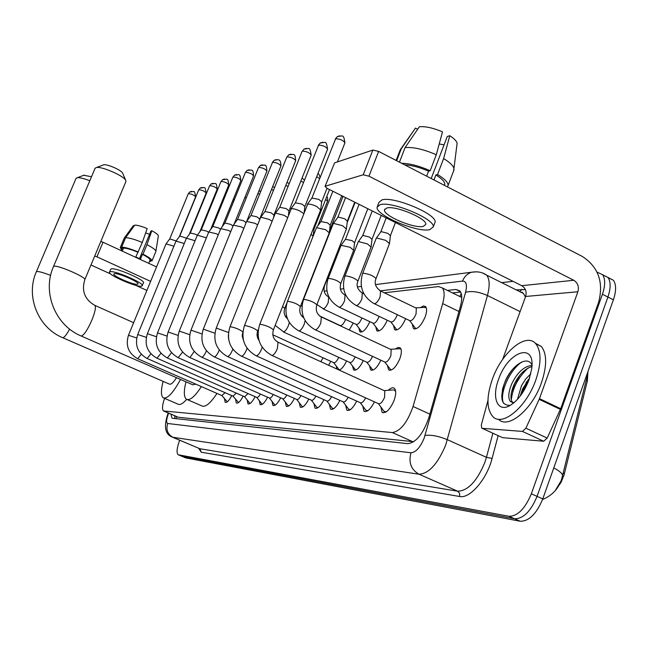 <?xml version="1.0" encoding="UTF-8"?>
<svg xmlns="http://www.w3.org/2000/svg" width="648" height="648" viewBox="0 0 648 648"><rect width="100%" height="100%" fill="white"/><g stroke="black" fill="none" stroke-linecap="round" stroke-linejoin="round"><path stroke-width="0.97" d="M420.528 307.581L423.444 305.978L425.606 306.601C427.064 308.521 426.902 312.004 425.12 317.042C420.957 326.147 417.037 329.937 413.359 328.398L412.331 324.316M395.401 348.989L398.18 347.401L400.286 347.903C401.849 349.823 401.703 353.427 399.84 358.725C395.904 367.448 392.161 371.134 388.622 369.789L387.496 365.756M388.355 390.282C390.89 387.82 392.907 387.172 394.405 388.346C396.252 390.477 396.139 394.543 394.049 400.545C389.926 409.755 385.949 413.667 382.126 412.29L380.797 406.839M555.976 489.734L561.087 482.339L564.076 474.879L587.38 380.943L587.971 371.498M461.749 297.286L459.132 296.16M163.863 411.116L178.403 417.28L413.797 441.717M164.535 398.35C162.259 405.219 161.919 409.423 163.515 410.962L392.348 432.564C400.48 431.195 407.381 422.504 413.06 406.482L442.681 303.588C444.722 296.071 444.609 290.855 442.333 287.939L438.558 286.57L384.321 292.791M353.265 323.036L349.207 329.994M369.83 321.675C366.128 329.5 362.799 332.845 359.826 331.703L358.919 328.171M387.277 320.225C383.43 328.439 379.914 331.922 376.731 330.666L375.791 326.965M405.68 318.686C401.679 327.321 397.969 330.95 394.551 329.565L393.571 325.685M330.755 361.309L328.617 365.261M346.591 360.968C344.25 365.966 341.796 369.012 339.236 370.113M336.774 368.987L336.417 366.379M363.269 360.604C359.64 367.926 356.408 371.004 353.573 369.846L352.553 366.193M380.854 360.207C377.071 367.894 373.669 371.093 370.632 369.822L369.562 365.99M231.773 395.612C229.084 400.683 226.889 402.918 225.18 402.327L224.492 398.86M243.186 396.131C240.416 401.371 238.124 403.68 236.326 403.04L235.597 399.452M255.126 396.673C252.25 402.1 249.869 404.474 247.973 403.793L247.188 400.067M267.608 397.232C264.635 402.862 262.148 405.308 260.148 404.571L259.322 400.707M280.697 397.815C277.611 403.655 275.011 406.183 272.897 405.381L272.014 401.371M294.411 398.423C291.219 404.49 288.498 407.098 286.254 406.239L285.322 402.06M308.821 399.055C305.5 405.373 302.648 408.062 300.275 407.13L299.279 402.781M323.968 399.711C320.509 406.296 317.52 409.082 314.993 408.062L313.94 403.534M339.9 400.391C336.312 407.268 333.169 410.152 330.48 409.042L329.362 404.312M356.708 401.104C352.958 408.297 349.653 411.286 346.785 410.071L345.595 405.122M374.439 401.849C370.526 409.39 367.035 412.493 363.974 411.156L362.718 405.964M555.231 490.641L561.703 479.779L562.626 475.365C561.938 473.113 558.989 470.626 553.773 467.913M597.051 272.111L602.535 274.671C605.41 278.915 605.378 285.444 602.429 294.249L531.344 493.792L537.071 496.352C530.801 511.337 523.317 518.805 514.601 518.756L181.78 456.265L514.601 518.756C523.317 518.805 530.801 511.337 537.071 496.352L607.921 297.043L537.071 496.352L542.781 498.903C536.528 513.872 529.019 521.316 520.263 521.243L185.782 457.917L182.064 456.378M608.108 277.644L613.389 280.244L607.97 277.466C610.87 281.718 610.853 288.239 607.921 297.043C610.853 288.239 610.87 281.718 607.97 277.466L602.689 274.882M587.129 377.922L587.744 372.138M613.389 280.244C616.313 284.504 616.313 291.033 613.389 299.822L542.781 498.903M170.926 414.137L171.963 418.106L172.514 418.292L407.948 443.661C416.243 442.414 423.209 433.771 428.846 417.725L460.364 306.504C462.356 299.044 462.186 293.844 459.869 290.903L455.949 289.478L447.363 290.401M174.96 418.551L174.701 415.749M525.933 383.065L526.702 381.648L525.933 383.065M531.344 493.792C525.066 508.793 517.59 516.286 508.923 516.27L178.192 454.758C176.305 452.887 176.799 448.052 179.674 440.235M501.641 282.625L513.095 281.354M452.523 292.928L460.663 292.078M100.829 241.445L103.024 242.247L96.925 256.827L150.619 281.378M156.557 266.936L103.024 242.247M90.963 265L110.678 273.958M135.44 285.225L146.902 290.434M96.925 256.827L94.721 256.017M114.267 273.683L113.846 273.942C112.169 275.805 134.055 285.339 137.498 284.253L137.975 283.978C139.701 282.131 117.474 272.476 114.267 273.683M145.662 232.899L149.575 234.293M148.74 263.331L150.044 260.164C150.255 259.022 147.72 257.086 142.439 254.348L143.014 254.194L146.95 244.669L151.81 230.753L150.919 231.036L139.506 258.641M142.293 242.498C134.744 239.339 129.171 237.743 125.591 237.711L134.776 225.091C137.562 225.156 141.693 226.314 147.177 228.574L142.293 242.498L135.805 256.964L140.47 259.111L142.439 254.348M137.781 252.194C131.39 249.545 126.644 248.168 123.541 248.054L121.654 247.18L125.591 237.711M122.269 251.116L123.541 248.054M142.317 285.76C144.666 283.257 114.364 270.094 110.063 271.771L109.504 272.12C107.228 274.655 136.914 287.591 141.653 286.149L143.492 282.909C145.857 280.373 115.571 267.203 111.254 268.912L110.654 269.349M149.648 261.136L150.409 261.484L150.757 260.634M149.518 261.452L150.409 261.484M151.81 230.753C156.103 233.037 158.282 234.754 158.347 235.888L155.852 251.529L151.972 260.958L149.996 260.277M151.972 260.958C152.199 259.621 149.218 257.369 143.014 254.194M138.348 252.031C130.783 248.873 125.218 247.261 121.654 247.18M155.901 251.351C155.787 249.909 152.798 247.682 146.95 244.669M134.168 225.933L133.399 225.569L124.238 238.148L120.309 247.585L122.189 248.459L121.273 250.663L122.132 248.581M120.309 247.585L121.605 249.853M535.831 379.947C526.557 406.993 502.451 426.992 492.95 416.688C486.559 409.358 486.34 396.924 492.31 379.38C501.52 352.69 526.079 331.833 535.783 343.748C541.412 351.054 541.428 363.123 535.831 379.947M535.24 343.181L541.331 346.453C547.009 353.776 547.066 365.837 541.493 382.652C532.251 409.666 508.081 429.592 498.49 419.256M531.968 364.84C527.189 354.918 511.466 365.837 505.148 381.437C499.551 397.273 501.001 405.243 509.506 405.348M498.539 379.461C507.87 351.419 535.588 341.407 531.708 368.793L528.995 379.858C524.273 391.967 517.987 400.488 510.13 405.437C497.607 413.003 491.403 397.969 498.539 379.461M531.911 366.606C524.767 368.752 518.773 374.828 513.945 384.815C510.478 393.271 510.041 399.184 512.633 402.554L512.746 402.667M531.959 365.407C524.135 366.225 517.404 372.349 511.782 383.794C508.307 392.251 507.862 398.156 510.438 401.525L514.05 402.659M529.643 377.97L522.588 388.905L520.19 396.106L528.25 379.598M530.834 373.71L525.706 379.056L521.494 385.649L517.46 399.362M513.856 402.821L513.378 402.683M520.125 374.868L514.755 383.729L511.369 392.769M512.341 369.652C507.335 376.245 504.006 383.057 502.354 390.104M528.42 381.397L522.49 392.858M527.99 368.072C518.197 377.403 512.625 388.022 511.288 399.946M522.126 361.819C509.263 369.959 499.106 394.413 503.528 403.259M83.73 175.252L91.506 176.734M89.813 180.752C84.029 178.524 79.85 177.503 77.29 177.698L76.027 178.435M62.743 337.721L169.322 384.07C170.951 384.823 173.34 382.693 176.499 377.671M180.517 379.428C173.081 393.069 167.314 399.184 163.223 397.783C160.882 395.807 160.842 390.339 163.11 381.372M186.673 399.387C182.841 403.712 179.917 405.284 177.9 404.109L163.944 398.099M103.194 164.94L103.85 164.762C107.422 164.066 121.03 170.027 122.513 172.927L122.723 173.413M84.815 279.661L125.915 181.545L125.672 180.176C123.42 175.738 102.092 166.406 96.576 167.468L95.07 168.318M81.235 336.037L192.821 384.807L195.745 384.126M201.382 386.597C194.821 396.681 189.815 400.885 186.373 399.217C183.805 397.03 183.676 391.23 185.984 381.818M216.983 393.425C210.381 403.445 205.294 407.592 201.731 405.867L187.264 399.597M225.042 392.664L221.908 395.58L227.31 401.833M136.679 337.981L128.474 335.267L166.018 243.899L173.923 246.175M191.565 191.371L189.864 191.929L188.268 193.784L169.736 238.91L176.126 240.943M232.98 396.139L238.569 402.546M147.315 358.571L233.005 396.155L236.301 393.101M146.31 337.365L137.716 334.506L175.997 241.121L184.259 243.51M202.063 187.442L200.305 188.009L198.677 189.913L179.788 236.018L186.454 238.164M248.063 393.563L244.596 396.754L249.61 403.105L250.331 403.291M156.395 336.725L147.388 333.712L186.43 238.205L195.072 240.732M213.038 183.327L211.232 183.902L209.547 185.863L190.301 232.988L195.437 234.228L197.292 235.281M256.705 397.37L261.824 403.874L262.634 404.069M167.54 358.061L256.721 397.378C257.661 397.775 258.876 396.657 260.375 394.033M166.965 336.069L157.521 332.878L197.34 235.167L206.404 237.832M224.524 179.026L222.653 179.618L220.928 181.626L201.301 229.821L206.582 231.077L208.656 232.292M273.27 394.519C271.706 397.289 270.427 398.455 269.414 398.026L274.606 404.676L275.53 404.887M178.054 335.381L168.132 332.003L208.778 231.976L216.327 233.75L218.279 234.803M236.552 174.514L234.625 175.122L232.851 177.196L212.819 226.5L218.263 227.78L220.555 229.181M286.789 395.029C285.161 397.953 283.8 399.176 282.722 398.714L288.004 405.51L289.049 405.737M189.71 334.684L179.269 331.088L220.774 228.639L228.55 230.429L230.745 231.636M249.164 169.792L247.172 170.408L245.349 172.546L224.913 223.017L230.518 224.313L233.037 225.958M300.988 395.555C299.279 398.642 297.845 399.929 296.687 399.435L302.065 406.385L303.24 406.628M201.974 333.963L190.974 330.132L233.369 225.131L241.396 226.938L243.842 228.323M237.589 219.397L243.389 220.676L246.11 222.685M311.38 400.205L316.832 407.309L318.16 407.568M214.326 356.902L311.356 400.181C312.603 400.731 314.126 399.371 315.908 396.106M214.885 333.234L203.286 329.127L246.613 221.438L254.907 223.268L257.629 224.856M272.557 162.267L250.946 215.525L256.924 216.853L259.67 219.065L280.932 166.018C280.876 157.302 277.198 160.113 274.185 160.267L272.557 162.267C276.502 162.518 279.288 163.766 280.932 166.018M326.835 401.007L332.367 408.272L333.866 408.548M227.578 356.57L326.795 400.974C328.139 401.566 329.743 400.132 331.622 396.673M228.501 332.513L216.254 328.066L260.545 217.566L260.982 217.242L269.123 219.405L272.144 221.227M264.967 211.523L271.164 212.828L273.942 215.104L295.674 160.688C295.01 152.798 294.467 154.475 288.757 154.791L287.088 156.848C291.146 157.075 294.006 158.355 295.674 160.688M343.116 401.857L348.721 409.277L350.414 409.585M241.566 356.222L343.043 401.801C344.501 402.449 346.21 400.934 348.17 397.256M242.87 331.898C239.776 329.484 235.653 327.767 230.502 326.746L229.935 326.948L275.238 213.476L275.708 213.119L284.124 215.33L287.453 217.445M279.766 207.271L286.189 208.583L288.992 210.932L311.186 155.123M360.288 402.748L365.958 410.346L367.878 410.67M256.341 355.857L360.183 402.675C361.762 403.388 363.585 401.784 365.642 397.864M244.409 325.717L291.26 208.769C293.204 208.502 296.104 209.255 299.951 211.021L303.612 213.508M295.391 202.784L302.041 204.104L304.876 206.526M378.44 403.704L384.167 411.456L386.338 411.812M271.974 355.469L378.294 403.591C380.295 404.32 382.393 402.246 384.58 397.37L384.791 390.906L384.159 390.623L392.98 389.926M259.702 324.454L307.703 204.169C309.752 203.885 312.749 204.655 316.702 206.477L320.647 209.952M311.907 198.045L318.808 199.365L321.667 201.868M395.653 391.279L393.814 389.861M320.736 361.665L323.133 357.817M333.59 362.637L339.398 370.057M272.768 334.765L333.509 362.572C335.032 363.155 336.782 361.422 338.75 357.372M349.758 362.459L355.72 370.081M283.387 331.922L349.653 362.378C351.297 363.01 353.152 361.179 355.201 356.886M311.056 234.293L313.106 236.204L314.013 228.971M313.502 228.088L314.029 228.809M366.8 362.281L372.916 370.113M298.906 330.893L366.655 362.167C368.445 362.864 370.405 360.928 372.543 356.36M287.38 301.555L316.475 227.667L325.547 229.667L329.265 232.851M320.938 221.543L327.54 222.855L330.229 225.156M384.782 362.086L391.076 370.146M315.309 329.816L384.596 361.949C386.564 362.702 388.662 360.62 390.882 355.703L391.157 349.612L390.493 349.296M303.466 299.643L333.218 223.722L333.761 223.422L342.63 225.739L346.38 229.028M337.794 217.436L338.24 217.096L344.639 218.749L347.352 221.122M400.974 348.989L399.176 348.737M522.434 431.414L525.884 428.207L539.476 398.658L560.698 408.694L547.179 438.072L543.696 441.248L522.434 431.414L482.169 428.312L502.589 437.667L482.104 428.304M543.696 441.248L502.589 437.667M560.698 408.694L598.63 302.252C603.839 282.253 598.412 266.992 582.366 256.47L378.626 151.413L368.971 176.183L573.788 280.276C577.83 282.901 579.199 286.724 577.878 291.762L539.476 398.658M325.077 186.389L334.595 162.867L325.045 186.47L327.394 188.511L521.745 285.687C525.593 288.141 526.897 291.738 525.633 296.468L502.637 359.421M368.971 176.183L363.204 174.79L372.851 150.069L334.595 162.867M372.851 150.069L378.626 151.413M363.204 174.79L325.401 186.17M487.96 400.44L481.334 424.958L481.618 428.077L482.169 428.312M386.743 208.032L384.507 209.847C382.895 215.557 414.088 228.841 423.29 226.395L425.801 224.386C427.202 218.627 395.296 205.246 386.743 208.032M439.231 143.953L444.05 144.86M444.447 185.352L444.795 184.291C444.795 181.74 441.831 178.637 435.885 174.968L437.538 174.523L443.629 158.574L449.769 135.691L447.25 136.501L431.195 178.516M433.982 179.958L435.885 174.968M436.298 154.742C423.776 149.307 413.367 146.926 405.089 147.59L419.369 126.733C425.671 126.279 433.382 127.988 442.503 131.852L436.298 154.742L430.191 170.716L428.547 171.177L426.635 176.167M428.547 171.177C419.637 167.314 411.683 165.208 404.676 164.843M434.589 223.463L435.1 222.11C436.987 214.164 393.441 195.939 381.947 199.908L378.95 202.379L377.484 206.169M429.794 229.659L433.285 226.889C435.14 219.032 391.562 200.815 380.093 204.687L377.12 207.117C374.876 214.877 417.126 232.916 429.794 229.659M447.476 186.916L448.116 185.377C448.092 182.404 444.569 178.783 437.538 174.523M430.191 170.716C419.361 165.969 409.828 163.474 401.582 163.247M453.527 171.104L453.956 168.375C453.041 165.483 449.599 162.211 443.629 158.574M399.46 162.154L405.089 147.59M456.864 145.314L457.132 143.168C456.484 140.932 454.029 138.445 449.769 135.691M417.66 129.236L415.473 128.085L401.25 148.829L396.649 160.704M401.25 148.829L400.237 149.826L396.131 160.437M415.473 128.085L400.343 149.672M319.569 315.924L340.014 325.482C341.658 326.041 343.489 324.089 345.506 319.642L345.587 319.424M356.173 324.446L361.916 331.962M323.077 308.853L356.027 324.332C357.769 324.948 359.681 322.955 361.762 318.362L361.924 317.941M337.09 252.866L337.163 253.417M373.07 323.255L378.967 330.982M339.252 307.241L372.9 323.117C374.73 323.806 376.731 321.773 378.894 317.01L379.129 316.362M328.115 278.648L341.107 245.317L350.123 247.301L353.662 250.331M345.465 239.29L352.018 240.602L354.586 242.781M390.898 322.007L396.941 329.945M356.319 305.54L390.671 321.837C392.615 322.607 394.705 320.517 396.957 315.576L397.273 314.669M344.89 276.161L358.158 241.939L358.749 241.631L367.505 243.948L371.077 247.066M362.629 235.759L363.099 235.41L369.417 237.071L372.001 239.323M409.714 320.695L415.927 328.86M374.358 303.742L409.439 320.476C411.488 321.335 413.691 319.205 416.04 314.069L416.332 308.189L415.562 307.824M362.605 273.537L376.172 238.383L376.82 238.035L385.876 240.408L389.464 243.624M380.749 232.033L381.267 231.644L387.804 233.345L390.404 235.669M426.222 307.638L424.27 307.379M176.774 416.64L176.175 418.689M587.38 380.943L586.189 380.368M564.416 473.615L563.193 473.064M461.263 293.625L459.918 296.282M178.403 417.28L164.066 411.148M458.954 311.486L442.681 303.588M429.867 414.145L413.06 406.482M412.808 441.709L392.348 432.564M587.072 378.157L586.651 375.224M520.263 521.243L508.923 516.27M185.782 457.917L178.605 454.904M613.389 299.822L602.429 294.249M168.61 413.149L168.577 413.238C166.35 419.232 166.05 422.642 167.67 423.476L410.994 452.774C415.805 452.385 420.196 447.509 424.156 438.153L465.556 292.329C467.346 284.918 466.341 281.175 462.534 281.094L380.376 290.822M482.679 273.051L486.664 275.165C489.694 279.094 489.945 285.881 487.434 295.504L445.662 445.152C437.659 464.025 428.774 473.712 419.013 474.223L172.489 437.206C164.965 434.363 163.499 426.4 168.091 413.319L168.229 412.979M498.142 435.65L492.091 458.42C486.875 479.277 469.841 498.984 459.635 496.498L201.236 452.199L199.892 448.74L173.138 437.432C167.638 434.403 165.815 429.754 167.67 423.476M410.994 452.774C408.37 462.478 411.035 469.63 419.013 474.223L457.674 491.208C467.824 490.925 476.847 481.432 484.736 462.729L486.437 457.326L447.42 439.709C438.469 436.039 431.009 434.622 425.039 435.456M201.236 452.199L198.693 448.278M172.927 437.384L199.892 448.74L457.674 491.208L459.643 493.371L459.635 496.498M516.164 289.859L525.374 289.583M521.203 292.37L522.434 292.248M465.556 292.329C471.558 290.693 478.848 291.754 487.434 295.504L520.101 311.615M492.091 458.42L486.437 457.326L492.877 433.237M525.423 297.043L523.487 293.504L518.983 291.26M363.398 292.831L362.183 292.977M345.651 294.929L344.963 295.018M519.534 291.535L486.664 275.165C482.606 272.225 477.584 271.245 471.606 272.225L476.726 271.804M519.955 291.406L521.948 289.283M462.534 281.094C464.341 276.566 467.37 273.61 471.606 272.225L375.557 284.594M460.436 291.673L455.949 289.478M50.617 275.424C43.335 272.557 38.678 271.277 36.661 271.569L36.361 271.755C25.361 296.087 37.949 327.483 62.451 337.6L62.929 337.73C64.468 337.357 66.695 334.481 69.611 329.103M133.642 322.688L94.94 305.435C84.791 299.619 81.397 291.057 84.775 279.766C87.253 277.644 57.356 264.611 53.857 266.304L53.501 266.522C41.974 292.151 55.177 325.191 80.879 335.875L81.446 336.037C84.216 334.886 87.699 329.573 91.878 320.096C95.062 312.101 96.082 307.217 94.94 305.435L94.535 305.257M128.474 335.267C125.348 345.627 128.426 353.452 137.708 358.733L141.264 354.286M188.447 193.639C191.735 193.987 194.117 195.056 195.607 196.854L179.293 236.682M137.716 334.506C134.533 345.084 137.676 353.087 147.145 358.498L150.887 353.792M198.871 189.759C202.233 190.091 204.671 191.184 206.177 193.039L189.313 234.317M147.388 333.712C144.139 344.525 147.347 352.706 157.01 358.239L160.955 353.273M209.758 185.693C213.208 186.017 215.703 187.134 217.226 189.046L199.778 231.871M157.521 332.878C154.208 343.942 157.48 352.31 167.338 357.971L171.509 352.714M221.154 181.44C224.694 181.756 227.237 182.898 228.785 184.866L210.721 229.343M168.132 332.003C164.754 343.327 168.099 351.888 178.168 357.696L182.574 352.115M233.094 176.993C236.731 177.293 239.331 178.459 240.894 180.492L222.167 226.735M179.269 331.088C175.827 342.679 179.245 351.443 189.524 357.396L189.994 357.502L194.189 351.467M245.608 172.319C249.342 172.611 251.999 173.802 253.595 175.908L234.163 224.03M262.408 164.835L260.342 165.467L258.746 167.419C262.586 167.686 265.307 168.909 266.919 171.088L246.742 221.235M266.919 171.088C266.288 163.482 265.834 165.208 260.342 165.467L258.746 167.419M190.974 330.132C187.458 341.998 190.958 350.981 201.463 357.089L201.965 357.202C203.318 356.651 204.736 354.659 206.218 351.224L206.396 350.771M276.323 159.619L274.185 160.267L272.249 162.535M203.286 329.127C199.697 341.277 203.278 350.495 214.01 356.764L214.561 356.886C215.978 356.327 217.445 354.278 218.967 350.754L219.243 350.009M290.976 154.135L288.757 154.791L287.088 156.848M216.254 328.066C212.593 340.524 216.254 349.977 227.229 356.416L227.821 356.562C229.311 355.979 230.834 353.873 232.389 350.252L232.786 349.175M306.415 148.36L304.106 149.032L302.405 151.138C306.577 151.34 309.509 152.653 311.21 155.066C309.663 146.035 309.55 148.781 304.106 149.032L302.405 151.138M229.935 326.948C226.193 339.722 229.943 349.426 241.169 356.044L241.817 356.214C243.381 355.614 244.96 353.452 246.556 349.734L247.082 348.26M295.423 202.719L318.565 145.112C322.858 145.282 325.871 146.626 327.605 149.129L327.572 149.21M322.712 142.26L320.306 142.949L318.565 145.112M257.693 331.055L257.726 330.99C255.085 328.568 250.841 326.754 245.001 325.539L244.385 325.766C240.57 338.88 244.401 348.843 255.895 355.655L256.6 355.841C258.244 355.226 259.889 353.006 261.525 349.183L262.181 347.255M311.939 197.956L335.648 138.737C340.07 138.883 343.165 140.252 344.93 142.86L344.89 142.957M339.941 135.821L337.43 136.517L335.648 138.737M273.375 329.945L273.407 329.864C270.71 327.345 266.352 325.482 260.342 324.267L259.678 324.526C255.774 337.981 259.702 348.219 271.471 355.242L272.241 355.452C273.974 354.821 275.684 352.528 277.368 348.592L278.033 342.168L277.498 341.925M222.24 203.318L220.774 205.116L221.592 204.906M222.232 203.342L220.984 204.954M234.6 199.09L232.964 200.07M232.486 201.253L233.669 201.382M244.887 197.462L246.313 197.786M259.556 191.047L258.86 191.12M257.864 193.59L259.565 194.092M271.488 189.581L273.472 190.293M242.303 334.384L242.733 334.028M285.792 185.425L288.093 186.405M257.645 331.185L258.196 330.286M300.842 181.124L303.466 182.453M316.702 176.653L319.594 178.613M275.173 325.377L283.694 331.898C285.322 331.258 286.902 329.127 288.449 325.507L289.332 322.493M282.617 306.48L284.747 308.408M300.324 306.731L300.356 306.634C297.886 304.131 293.779 302.357 288.036 301.328L287.348 301.636C283.703 314.304 287.388 323.984 298.412 330.666L299.23 330.877C300.939 330.213 302.584 328.018 304.171 324.308L305.135 320.614M316.775 304.965L316.823 304.844C314.288 302.243 310.068 300.437 304.171 299.408L303.426 299.749C299.708 312.741 303.483 322.68 314.75 329.557L315.641 329.791C317.439 329.103 319.156 326.851 320.784 323.028L321.327 316.953L320.736 316.678M573.788 280.276L521.745 285.687M577.878 291.762L525.633 296.468M560.407 409.398L539.185 399.371M525.884 428.207L547.179 438.072M325.677 199.333L327.532 201.196M342.355 195.988L342.849 196.968M316.945 304.536L323.441 308.821C325.118 308.14 326.705 306.042 328.212 302.519L328.698 297.003L328.188 296.76M324.405 285.395L324.494 285.906M340.726 283.67L340.775 283.541C338.45 280.973 334.465 279.256 328.82 278.381L328.066 278.762C324.583 291.025 328.131 300.437 338.71 306.982L339.633 307.209C341.399 306.504 343.051 304.349 344.582 300.729L345.052 295.091L344.485 294.824M357.85 281.313L357.915 281.159C355.525 278.502 351.443 276.745 345.643 275.886L344.833 276.307C341.285 288.87 344.906 298.509 355.703 305.24L356.716 305.5C358.571 304.779 360.288 302.559 361.859 298.841L362.305 293.09L361.665 292.783M375.937 278.826L376.018 278.64C373.572 275.886 369.376 274.088 363.423 273.237L362.54 273.707C358.927 286.578 362.637 296.476 373.661 303.41L374.763 303.701C376.715 302.948 378.505 300.664 380.117 296.849L380.538 290.976L379.817 290.628M175.122 415.935L174.774 417.774M461.757 297.448L442.333 287.939M247.973 403.793L248.395 403.971M260.148 404.571L260.609 404.773M272.897 405.381L273.407 405.608M286.254 406.239L286.821 406.49M300.275 407.13L300.907 407.406M314.993 408.062L315.698 408.378M330.48 409.042L331.266 409.398M346.785 410.071L347.668 410.468M363.974 411.156L364.97 411.601M382.126 412.29L383.252 412.8M353.573 369.846L354.456 370.251M370.632 369.822L371.628 370.283M388.622 369.789L389.748 370.308M359.826 331.703L360.742 332.132M376.731 330.666L377.76 331.152M394.551 329.565L395.709 330.116M413.359 328.398L414.671 329.022M587.623 372.479L587.129 376.601L561.63 479.164C558.552 488.681 552.193 495.469 542.562 499.511M178.475 454.88L181.78 456.265M602.535 274.671L607.97 277.466M361.349 286.416L357.477 286.918M343.659 288.692L340.354 289.121M326.908 290.855L324.138 291.211M110.695 269.268L109.504 272.12M124.165 238.253L120.236 247.69M510.438 401.525L512.633 402.554M535.783 343.748L541.331 346.453M84.272 175.106L77.29 177.698M36.361 271.755L76.108 178.241M103.85 164.762L96.576 167.468M122.513 172.927L125.672 180.176M53.501 266.522L95.159 168.107M188.268 193.784L189.864 191.929C194.57 191.881 194.408 189.321 195.607 196.854M221.908 395.58L137.862 358.806M169.768 238.869L166.066 243.842M198.677 189.913L200.305 188.009C205.214 188.017 204.817 185.239 206.177 193.039M179.82 235.969L176.045 241.048M209.547 185.863L211.232 183.902C216.319 183.846 216.116 181.408 217.226 189.046M244.596 396.754L157.197 358.32M190.334 232.94L186.478 238.14M220.928 181.626L222.653 179.618C227.796 179.52 227.659 177.082 228.785 184.866M201.334 229.773L197.397 235.086M232.851 177.196L234.625 175.122C239.857 175.049 239.655 172.449 240.894 180.492M269.414 398.026L178.394 357.793M212.86 226.452L208.834 231.895M245.349 172.546L247.172 170.408C252.566 170.173 252.987 168.472 253.595 175.908M282.722 398.714L189.775 357.51M224.945 222.969L220.838 228.541M296.687 399.435L201.739 357.21M237.638 219.316L233.434 225.026M258.463 167.662L237.597 219.364M317.455 407.584L317.868 407.762M259.678 218.959L259.532 220.101M250.979 215.468L246.677 221.324M333.064 408.58L333.509 408.783M228.315 335.105L228.574 338.969M273.958 214.974L273.634 217.501M265.024 211.426L260.618 217.436M286.756 157.14L264.991 211.475M349.499 409.633L349.993 409.852M242.838 332.205L242.247 336.053L243.373 340.03M289.008 210.778L288.49 214.844M279.831 207.166L275.319 213.338M302.041 151.462L279.79 207.214M318.192 145.403L320.306 142.949C325.839 142.682 326.001 139.887 327.605 149.129L304.892 206.485M366.849 410.743L367.384 410.978M258.309 329.516L257.726 330.99C256.503 334.19 256.924 337.325 258.965 340.378M304.9 206.348L304.171 212.115M295.456 202.67L290.831 209.012M335.243 139.053L337.43 136.517C343.051 136.112 343.537 133.739 344.93 142.86L337.406 161.927M385.171 411.909L385.754 412.177M320.695 209.822L273.407 329.864C271.909 335.518 273.448 339.617 278.033 342.168L384.791 390.906M321.692 201.65L320.703 209.62M327.013 188.309L321.692 201.803M394.997 390.371L395.547 390.623M311.971 197.915L307.225 204.436M220.774 205.116L211.183 228.72M233.005 199.973L234.592 199.106M260.747 191.144L258.852 191.136M274.679 187.28L272.597 186.794M242.741 335.291L242.239 335.057M289.243 183.53L286.991 182.42M258.058 335.34L257.037 334.878M304.43 180.039L302.089 177.998M320.072 177.414C319.221 174.563 318.508 173.275 317.933 173.543M287.437 318.767C284.326 315.86 283.435 312.377 284.78 308.327L286.837 303.102M329.524 189.572L314.029 228.922M303.75 317.86C300.073 315.017 298.939 311.275 300.356 306.634L329.314 232.729M330.253 224.961L329.322 232.559M341.771 195.696L330.253 225.091M320.987 221.43L316.475 227.667M332.853 191.241L320.971 221.454M391.157 349.612L321.327 316.953C316.864 314.426 315.365 310.384 316.823 304.844L346.445 228.882M347.385 220.895L346.437 228.687M354.74 202.184L347.385 221.041M390.533 349.304L400.148 348.673M345.562 197.591L337.835 217.331L333.218 223.722M384.791 209.118L384.507 209.847M444.795 184.291L444.398 185.328M435.1 222.11L433.285 226.889M454.094 169.622L448.116 185.377M457.132 143.168L453.956 168.375M286.724 316.702L285.136 315.965M303.24 316.548L301.466 315.722M285.711 305.961L286.06 306.399M326.754 196.603C327.596 197.186 327.864 198.693 327.556 201.131L317.876 225.731M300.891 305.273L301.911 306.358M322.169 250.97L321.999 252.347M343.051 196.336L329.508 231.004M328.941 297.116L328.698 297.003C324.583 294.613 323.198 290.879 324.535 285.8L337.203 253.303M337.308 252.299L337.203 253.157M355.112 202.37L347.158 222.766M345.943 295.52L345.052 295.091C340.824 292.645 339.398 288.797 340.775 283.541L353.719 250.185M354.61 242.579L353.719 250.023M367.805 208.713L354.61 242.7M359.081 204.355L345.506 239.193L341.107 245.317M363.925 293.868L362.305 293.09C357.469 289.551 356.003 285.574 357.915 281.159L371.142 246.896M372.033 239.088L371.134 246.718M381.226 215.428L372.033 239.217M372.252 210.94L362.669 235.645L358.158 241.939M416.332 308.189L380.538 290.976C375.548 287.331 374.042 283.216 376.018 278.64L389.545 243.413M390.436 235.386L389.529 243.219M395.442 222.531L390.444 235.54M415.716 307.841L425.461 307.314M380.789 231.903L376.172 238.383M386.192 217.906L380.805 231.887"/></g></svg>
